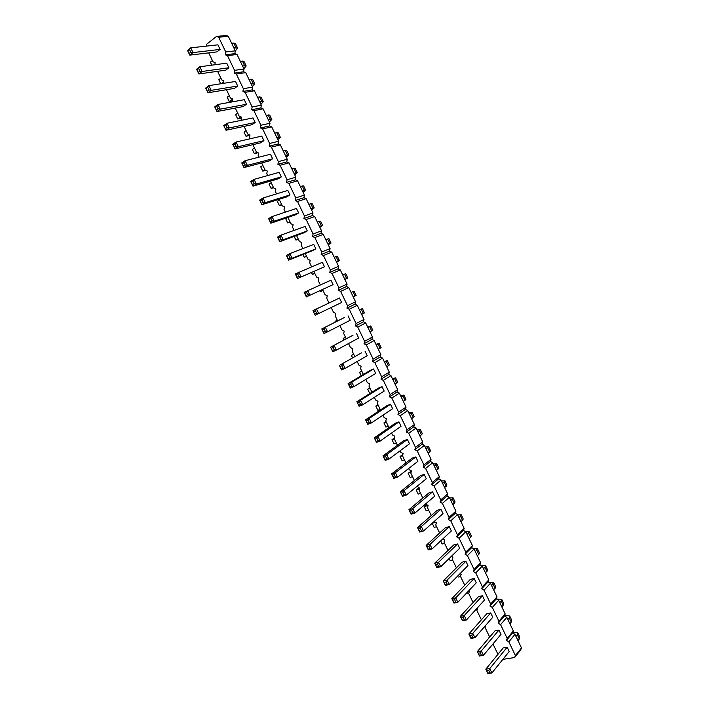 <?xml version="1.0" encoding="UTF-8"?>
<svg xmlns="http://www.w3.org/2000/svg" width="709" height="709" viewBox="0 0 709 709"><rect width="100%" height="100%" fill="white"/><g stroke="black" fill="none" stroke-linecap="round" stroke-linejoin="round"><path stroke-width="1.06" d="M206.168 46.129L206.399 44.437L216.52 36.425L218.682 37.258L225.746 51.979L225.338 54.806L227.509 55.656L237.019 54.469L243.985 68.995L243.559 71.769L245.722 72.628L252.67 87.127L252.236 89.875L254.407 90.752L261.346 105.216L260.894 107.936L263.074 108.831L269.996 123.269L269.544 125.963L271.724 126.876L278.637 141.286L278.167 143.954L280.356 144.884L287.251 159.268L286.773 161.909L288.971 162.857L295.848 177.206L295.361 179.82L297.567 180.786L304.436 195.108L303.931 197.696L306.146 198.688L312.997 212.975L312.483 215.536L314.707 216.546L321.54 230.806L321.026 233.341L323.251 234.369L330.075 248.602L329.543 251.11L331.777 252.156L338.583 266.354L338.042 268.844L340.285 269.907L347.073 284.079L346.524 286.533L348.775 287.615L355.555 301.759L354.987 304.196L357.247 305.295L364.009 319.404L363.442 321.815L365.702 322.932L372.455 337.014L371.87 339.398L374.139 340.533L380.875 354.589L380.281 356.946L382.559 358.098L389.285 372.128L388.683 374.458L390.96 375.628L397.669 389.631L397.058 391.935L399.344 393.123L406.044 407.099L405.424 409.377L407.719 410.582L414.402 424.523L413.764 426.783L416.068 428.006L422.741 441.92L422.094 444.153L424.399 445.394L431.054 459.281L430.407 461.488L432.72 462.747L439.358 476.608L438.703 478.788L441.025 480.064L447.645 493.889L446.98 496.052L449.302 497.346L455.922 511.145L455.24 513.281L457.571 514.592L464.173 528.365L463.482 530.483L465.822 531.803L472.407 545.549L471.707 547.64L474.055 548.979L480.631 562.698L479.913 564.763L482.271 566.119L488.829 579.811L488.111 581.85L490.468 583.223L497.018 596.889L496.291 598.91L498.657 600.301L505.189 613.932L504.445 615.926L506.82 617.335L513.343 630.939L512.589 632.915L514.973 634.342L521.478 647.92L520.716 649.869L514.654 657.527L502.858 659.37M225.338 54.806L234.856 53.627L237.019 54.469M497.966 654.301L493.242 644.481L493.81 642.948M227.509 55.656L234.564 70.351L234.147 73.151L236.319 74.02L243.364 88.687L242.93 91.461L245.119 92.347L252.138 106.979L251.704 109.727L253.893 110.639L260.903 125.236L260.451 127.957L262.649 128.887L269.642 143.457L269.181 146.143L271.387 147.091L278.371 161.634L277.893 164.302L280.108 165.268L287.074 179.776L286.587 182.408L288.811 183.401L295.759 197.873L295.272 200.487L297.496 201.489L304.427 215.944L303.931 218.523L306.164 219.551L313.086 233.97L312.572 236.531L314.814 237.568L321.718 251.952L321.186 254.487L323.437 255.55L330.332 269.907L329.791 272.416L332.051 273.497L338.929 287.819L338.379 290.3L340.648 291.399L347.507 305.703L346.949 308.158L349.218 309.266L356.069 323.534L355.501 325.972L357.779 327.106L364.612 341.339L364.036 343.75L366.323 344.893L373.138 359.108L372.553 361.484L374.839 362.654L381.646 376.833L381.043 379.191L383.347 380.378L390.136 394.523L389.525 396.854L391.829 398.059L398.609 412.186L397.988 414.481L400.301 415.704L407.063 429.796L406.434 432.082L408.756 433.323L415.501 447.379L414.862 449.639L417.184 450.897L423.92 464.927L423.273 467.16L425.604 468.436L432.33 482.439L431.666 484.646L434.005 485.94L440.714 499.907L440.041 502.087L442.389 503.399L449.081 517.348L448.398 519.502L450.756 520.831L457.429 534.754L456.738 536.881L459.104 538.228L465.769 552.116L465.069 554.225L467.435 555.581L474.082 569.451L473.373 571.525L475.748 572.907L482.386 586.742L481.659 588.798L484.043 590.198L490.663 603.997L489.937 606.035L492.321 607.445L498.932 621.226L498.197 623.238L500.581 624.664L507.183 638.41L506.43 640.395L508.832 641.849L515.416 655.568L514.654 657.527M214.854 64.749L215.146 62.631L213.019 61.78L208.73 52.865M223.512 83.343L223.884 80.791L221.74 79.922L217.592 71.308M232.295 101.874L232.596 98.914L230.443 98.028L226.446 89.706M241.184 120.353L241.29 117.003L239.137 116.09L235.273 108.069M250.047 138.796L249.533 137.723L249.967 135.047L247.804 134.125L244.082 126.388M258.9 157.194L258.182 155.705L258.625 153.055L256.454 152.107L252.883 144.671M267.727 175.548L266.814 173.652L267.266 171.029L265.086 170.063L261.656 162.919M276.537 193.876L275.429 191.563L275.89 188.957L273.709 187.982L270.413 181.123M285.328 212.159L284.025 209.43L284.495 206.86L282.306 205.858L279.142 199.291M294.102 230.398L292.595 227.261L293.083 224.718L290.885 223.698L287.863 217.424M302.858 248.602L301.157 245.066L301.653 242.54L299.446 241.503L296.566 235.512M311.597 266.77L309.7 262.826L310.205 260.327L307.99 259.272L305.251 253.574M320.317 284.903L318.226 280.542L318.74 278.079L316.515 277.006L313.91 271.582M329.02 302.991L326.725 298.232L327.257 295.786L325.032 294.696L322.56 289.564M337.644 320.938L335.215 315.886L335.756 313.467L333.522 312.359L331.192 307.511M346.24 338.813L343.688 333.496L344.237 331.103L341.995 329.977L339.868 325.546M354.819 356.654L352.143 351.079L352.701 348.704L350.45 347.561L348.527 343.555M363.38 374.449L360.58 368.618L361.147 366.278L358.896 365.117L357.168 361.519M371.924 392.219L368.999 386.13L369.575 383.808L367.315 382.63L365.791 379.448M380.449 409.944L377.401 403.598L377.986 401.303L375.717 400.106L374.387 397.341M388.957 427.633L385.785 421.031L386.378 418.762L384.11 417.548L382.975 415.19M397.448 445.287L394.151 438.428L394.762 436.186L392.476 434.954L391.545 433.013M405.92 462.906L402.499 455.79L403.12 453.574L400.833 452.324L400.098 450.791M414.375 480.48L410.839 473.125L411.459 470.927L409.173 469.659L408.632 468.534M422.812 498.028L419.152 490.415L419.79 488.244L417.14 486.241M431.232 515.532L427.447 507.671L428.103 505.526L425.639 503.904M434.165 521.496L436.389 522.772L435.734 524.89L439.633 533.008M442.815 538.911L444.667 539.983L444.002 542.084L448.017 550.441M451.438 556.29L452.927 557.159L452.245 559.233L456.392 567.838M460.026 573.625L461.169 574.299L460.478 576.355L464.741 585.209M468.587 590.925L469.393 591.403L468.693 593.433L473.071 602.535M477.122 608.189L477.6 608.482L476.891 610.484L481.384 619.826M485.621 625.418L485.08 627.5L489.689 637.081M255.196 122.48L253.016 117.924L227.048 123.251L223.752 125.564L226.003 130.243L251.917 124.722L255.196 122.48L229.308 127.948L226.003 130.243L223.752 125.564M263.916 140.648L238.33 146.683L235.007 148.917L260.62 142.837L263.916 140.648L261.745 136.11L236.079 142.004L232.756 144.255L233.341 145.044L234.998 143.927L236.124 146.267L238.33 146.683L236.079 142.004L234.998 143.927M281.313 176.878L256.33 184.039L252.962 186.148L277.972 178.952L281.313 176.878L279.142 172.358L254.088 179.377L250.72 181.504L251.323 182.364L253.007 181.3L254.132 183.631L256.33 184.039L254.088 179.377L253.007 181.3M272.628 158.781L270.448 154.252L245.092 160.704L241.751 162.902L243.993 167.554L269.305 160.908L272.628 158.781L247.344 165.374L243.993 167.554L241.751 162.902M289.99 194.931L287.819 190.42L263.057 197.997L259.671 200.071L261.905 204.706L286.613 196.951L289.99 194.931L265.299 202.65L261.905 204.706L259.671 200.071M298.64 212.948L274.25 221.226L270.829 223.229L295.245 214.907L298.64 212.948L296.477 208.446L272.017 216.591L268.596 218.602L269.234 219.515L270.944 218.514L272.061 220.827L274.25 221.226L272.017 216.591L270.944 218.514M312.456 250.72L315.886 248.877L313.733 244.392L289.866 253.636L286.409 255.532L287.065 256.507L288.802 255.559L289.919 257.872L292.09 258.262L288.625 260.141L312.456 250.72M307.272 230.93L283.183 239.766L279.736 241.698L303.86 232.836L307.272 230.93L305.118 226.437L280.95 235.131L277.511 237.09L278.158 238.029L279.887 237.054L280.994 239.376L283.183 239.766L280.95 235.131L279.887 237.054M378.455 388.107L382.054 386.68L360.518 400.266L356.866 401.702L378.455 388.107M360.562 404.467L359.463 402.198L360.518 400.266L362.707 404.812L359.046 406.23L358.736 405.176L360.562 404.467L362.707 404.812L384.172 391.084L382.054 386.68M370.001 370.506L373.581 369.026L351.753 382.08L348.128 383.569L370.001 370.506M351.797 386.281L350.698 384.003L351.753 382.08L353.942 386.627L350.308 388.107L349.98 387.017L351.797 386.281L353.942 386.627L375.699 373.439L373.581 369.026M361.519 352.86L339.363 365.392L361.519 352.86M343.014 368.051L341.915 365.773L342.97 363.85L345.168 368.405L341.552 369.938L341.206 368.822L343.014 368.051L345.168 368.405L367.209 355.758L365.082 351.327M344.521 317.472L321.789 328.932L344.521 317.472M325.387 331.484L324.288 329.189L325.342 327.266L327.549 331.847L323.986 333.496L323.605 332.308L325.387 331.484L327.549 331.847L350.175 320.273L348.039 315.833M353.029 335.189L330.589 347.18L353.029 335.189M334.214 349.785L333.106 347.499L334.169 345.575L336.367 350.149L332.778 351.735L332.415 350.583L334.214 349.785L336.367 350.149L358.701 338.033L356.565 333.593M333.062 284.646L306.341 296.894L333.062 284.646L330.926 280.188L304.134 292.312L304.826 293.34L306.58 292.454L307.688 294.758L309.86 295.13L307.644 290.53L306.58 292.454M314.778 313.998L316.551 313.139L318.713 313.511L341.632 302.477L339.487 298.028L312.97 310.639L315.177 315.213L312.97 310.639M324.483 266.779L297.496 278.54L324.483 266.779L322.338 262.303L295.281 273.94L295.954 274.95L297.7 274.029L298.808 276.333L300.988 276.714L298.764 272.105L297.7 274.029M503.248 647.858L507.157 647.22L489.786 668.56L485.807 669.163L503.248 647.858M489.83 672.69L488.767 670.492L489.786 668.56L491.904 672.965L487.916 673.55L487.836 672.983L491.904 672.965L509.213 651.491L507.157 647.22M495.042 630.788L498.941 630.097L481.296 650.942L477.334 651.598L495.042 630.788M481.34 655.072L480.277 652.865L481.296 650.942L483.414 655.346L479.452 655.993L479.355 655.391L483.414 655.346L500.997 634.378L498.941 630.097M486.826 613.684L490.699 612.939L472.788 633.279L468.844 633.988L486.826 613.684M472.823 637.418L471.76 635.202L472.788 633.279L474.915 637.701L470.971 638.392L470.856 637.763L474.915 637.701L492.764 617.229L490.699 612.939M478.593 596.544L482.448 595.746L464.253 615.58L460.345 616.343L478.593 596.544M464.298 619.719L463.234 617.504L464.253 615.58L466.389 620.012L462.472 620.756L462.339 620.1L466.389 620.012L484.513 600.044L482.448 595.746M470.342 579.368L474.17 578.517L455.71 597.847L451.819 598.662L470.342 579.368M455.754 601.994L454.691 599.77L455.71 597.847L457.854 602.287L453.955 603.084L453.804 602.393L457.854 602.287L476.244 582.833L474.17 578.517M437.169 510.32L440.918 509.257L421.35 526.53L417.548 527.567L437.169 510.32M421.394 530.695L420.322 528.462L421.35 526.53L423.512 531.006L419.693 532.034L419.489 531.209L423.512 531.006L443.001 513.608L440.918 509.257M445.482 527.638L449.258 526.627L429.973 544.415L426.144 545.398L445.482 527.638M430.017 548.58L428.936 546.347L429.973 544.415L432.118 548.881L428.289 549.847L428.094 549.058L432.118 548.881L451.341 530.97L449.258 526.627M453.787 544.911L457.58 543.963L438.57 562.264L434.714 563.194L453.787 544.911M438.614 566.42L437.542 564.196L438.57 562.264L440.714 566.721L436.859 567.634L436.682 566.881L440.714 566.721L459.654 548.287L457.58 543.963M462.073 562.157L465.884 561.262L447.149 580.077L443.276 580.946L462.073 562.157M447.193 584.225L446.121 582L447.149 580.077L449.293 584.526L445.412 585.377L445.252 584.65L449.293 584.526L467.958 565.578L465.884 561.262M411.681 510.533L409.784 511.083L408.933 509.7L411.087 514.176L414.88 513.094L412.718 508.61L411.681 510.533L412.762 512.775L414.88 513.094L434.652 496.211L432.561 491.86L412.718 508.61L408.933 509.7L428.83 492.968L432.561 491.86M420.481 475.579L424.186 474.418L404.059 490.646L400.301 491.798L420.481 475.579M404.103 494.82L403.022 492.578L404.059 490.646L406.23 495.139L402.464 496.273L402.225 495.387L404.103 494.82L406.23 495.139L426.277 478.779L424.186 474.418M385.661 456.534L383.799 457.163L382.984 455.869L385.155 460.371L388.878 459.122L386.697 454.611L385.661 456.534L386.742 458.794L388.878 459.122L409.492 443.816L407.383 439.429L386.697 454.611L382.984 455.869L403.722 440.697L407.383 439.429M412.106 458.156L415.793 456.942L395.392 472.655L391.652 473.851L412.106 458.156M395.436 476.829L394.346 474.578L395.392 472.655L397.563 477.157L393.814 478.345L393.566 477.423L395.436 476.829L397.563 477.157L417.893 461.311L415.793 456.942M395.312 423.202L398.963 421.882L377.994 436.54L374.299 437.852L395.312 423.202M378.039 440.723L376.949 438.463L377.994 436.54L380.166 441.06L376.47 442.363L376.187 441.379L378.039 440.723L380.166 441.06L401.072 426.277L398.963 421.882M386.892 405.672L390.517 404.298L369.265 418.425L365.587 419.799L386.892 405.672M369.309 422.617L368.219 420.348L369.265 418.425L371.445 422.954L367.767 424.31L367.466 423.291L369.309 422.617L371.445 422.954L392.626 408.694L390.517 404.298M237.692 86.019L235.494 81.455L208.925 85.638L205.672 88.067L207.941 92.764L234.457 88.377L237.692 86.019L211.193 90.344L207.941 92.764L205.672 88.067M246.448 104.267L244.268 99.712L217.991 104.462L214.721 106.837L216.981 111.526L243.196 106.572L246.448 104.267L220.26 109.168L216.981 111.526L214.721 106.837M220.109 49.408L217.911 44.827L190.721 47.858L187.522 50.41L189.799 55.125L216.927 51.89L220.109 49.408L192.999 52.59L189.799 55.125L187.522 50.41M228.91 67.736L226.712 63.163L199.832 66.761L196.606 69.26L198.875 73.966L225.701 70.156L228.91 67.736L202.1 71.485L198.875 73.966L196.606 69.26M225.746 51.979L235.273 50.835L234.856 53.627M234.564 70.351L243.985 68.995M216.52 36.425L226.144 35.45L228.298 36.274L235.273 50.835M515.416 655.568L521.478 647.92M508.832 641.849L514.973 634.342M506.43 640.395L512.589 632.915M507.183 638.41L513.343 630.939M500.581 624.664L506.82 617.335M498.197 623.238L504.445 615.926M498.932 621.226L505.189 613.932M492.321 607.445L498.657 600.301M489.937 606.035L496.291 598.91M490.663 603.997L497.018 596.889M484.043 590.198L490.468 583.223M481.659 588.798L488.111 581.85M482.386 586.742L488.829 579.811M475.748 572.907L482.271 566.119M473.373 571.525L479.913 564.763M474.082 569.451L480.631 562.698M467.435 555.581L474.055 548.979M465.069 554.225L471.707 547.64M465.769 552.116L472.407 545.549M459.104 538.228L465.822 531.803M456.738 536.881L463.482 530.483M457.429 534.754L464.173 528.365M450.756 520.831L457.571 514.592M448.398 519.502L455.24 513.281M449.081 517.348L455.922 511.145M442.389 503.399L449.302 497.346M440.041 502.087L446.98 496.052M440.714 499.907L447.645 493.889M434.005 485.94L441.025 480.064M431.666 484.646L438.703 478.788M432.33 482.439L439.358 476.608M425.604 468.436L432.72 462.747M423.273 467.16L430.407 461.488M423.92 464.927L431.054 459.281M417.184 450.897L424.399 445.394M414.862 449.639L422.094 444.153M415.501 447.379L422.741 441.92M408.756 433.323L416.068 428.006M406.434 432.082L413.764 426.783M407.063 429.796L414.402 424.523M400.301 415.704L407.719 410.582M397.988 414.481L405.424 409.377M398.609 412.186L406.044 407.099M391.829 398.059L399.344 393.123M389.525 396.854L397.058 391.935M390.136 394.523L397.669 389.631M383.347 380.378L390.96 375.628M381.043 379.191L388.683 374.458M381.646 376.833L389.285 372.128M374.839 362.654L382.559 358.098M372.553 361.484L380.281 356.946M373.138 359.108L380.875 354.589M366.323 344.893L374.139 340.533M364.036 343.75L371.87 339.398M364.612 341.339L372.455 337.014M357.779 327.106L365.702 322.932M355.501 325.972L363.442 321.815M356.069 323.534L364.009 319.404M349.218 309.266L357.247 305.295M346.949 308.158L354.987 304.196M347.507 305.703L355.555 301.759M340.648 291.399L348.775 287.615M338.379 290.3L346.524 286.533M338.929 287.819L347.073 284.079M332.051 273.497L340.285 269.907M329.791 272.416L338.042 268.844M330.332 269.907L338.583 266.354M323.437 255.55L331.777 252.156M321.186 254.487L329.543 251.11M321.718 251.952L330.075 248.602M314.814 237.568L323.251 234.369M312.572 236.531L321.026 233.341M313.086 233.97L321.54 230.806M306.164 219.551L314.707 216.546M303.931 218.523L312.483 215.536M304.427 215.944L312.997 212.975M297.496 201.489L306.146 198.688M295.272 200.487L303.931 197.696M295.759 197.873L304.436 195.108M288.811 183.401L297.567 180.786M286.587 182.408L295.361 179.82M287.074 179.776L295.848 177.206M280.108 165.268L288.971 162.857M277.893 164.302L286.773 161.909M278.371 161.634L287.251 159.268M271.387 147.091L280.356 144.884M269.181 146.143L278.167 143.954M269.642 143.457L278.637 141.286M262.649 128.887L271.724 126.876M260.451 127.957L269.544 125.963M260.903 125.236L269.996 123.269M253.893 110.639L263.074 108.831M251.704 109.727L260.894 107.936M252.138 106.979L261.346 105.216M245.119 92.347L254.407 90.752M242.93 91.461L252.236 89.875M243.364 88.687L252.67 87.127M236.319 74.02L245.722 72.628M234.147 73.151L243.559 71.769M218.682 37.258L228.298 36.274M225.444 128.675L227.093 127.523L229.308 127.948L227.048 123.251L225.967 125.174L224.319 126.326M236.124 146.267L234.466 147.383L235.007 148.917L232.756 144.255M254.132 183.631L252.448 184.686L252.962 186.148L250.72 181.504M243.462 166.057L245.137 164.967L247.344 165.374L245.092 160.704L244.011 162.627L242.345 163.726M261.408 203.279L263.11 202.251L265.299 202.65L263.057 197.997L261.984 199.92L260.292 200.957M272.061 220.827L270.351 221.828L270.829 223.229L268.596 218.602M315.886 248.877L292.09 258.262L289.866 253.636L288.802 255.559M289.919 257.872L288.182 258.812L288.625 260.141L286.409 255.532M280.994 239.376L279.275 240.342L279.736 241.698L277.511 237.09M359.046 406.23L356.866 401.702L358.736 405.176M350.308 388.107L348.128 383.569L349.98 387.017M341.552 369.938L339.363 365.392L341.206 368.822M323.986 333.496L321.789 328.932L323.605 332.308M332.778 351.735L330.589 347.18L332.415 350.583M307.688 294.758L305.933 295.644L306.341 296.894L304.134 292.312M316.551 313.139L315.443 310.843L316.506 308.92L318.713 313.511L315.177 315.213M298.808 276.333L297.062 277.246L297.496 278.54L295.281 273.94M487.916 673.55L485.807 669.163L487.836 672.983M479.452 655.993L477.334 651.598L478.291 653.193L480.277 652.865M470.971 638.392L468.844 633.988L469.792 635.556L471.76 635.202M462.472 620.756L460.345 616.343L462.339 620.1M453.955 603.084L451.819 598.662L453.804 602.393M419.693 532.034L417.548 527.567L418.416 528.976L420.322 528.462M428.289 549.847L426.144 545.398L428.094 549.058M436.859 567.634L434.714 563.194L435.61 564.656L437.542 564.196M445.412 585.377L443.276 580.946L444.18 582.435L446.121 582M402.464 496.273L400.301 491.798L401.143 493.145L403.022 492.578M393.814 478.345L391.652 473.851L392.476 475.172L394.346 474.578M376.47 442.363L374.299 437.852L375.096 439.119L376.949 438.463M367.767 424.31L365.587 419.799L366.376 421.031L368.219 420.348M207.347 91.124L208.969 89.91L211.193 90.344L208.925 85.638L206.213 88.776M216.405 109.922L218.044 108.734L220.26 109.168L217.991 104.462L216.91 106.385L215.27 107.573M189.161 53.414L190.765 52.138L192.999 52.59L190.721 47.858L188.027 51.057M198.263 72.291L199.876 71.051L202.1 71.485L199.832 66.761L197.129 69.934M246.103 130.589L243.985 132.042L246.076 136.394L249.958 135.1M271.786 119.422L269.686 115.044L266.141 115.239M269.376 121.975L271.822 119.493L268.294 119.715M270.306 119.289L268.17 114.823M248.797 134.55L246.076 136.394L243.985 132.042M277.839 139.629L280.33 137.254L276.864 137.599M278.859 137.121L276.723 132.672L274.72 133.124M256.755 152.24L254.434 153.764L257.854 152.719M254.487 148.013L252.351 149.422L254.434 153.764L252.351 149.422M280.303 137.192L278.203 132.813L276.723 132.672M294.705 174.822L297.293 172.668L293.951 173.253M295.901 172.695L293.774 168.255L291.824 168.804M273.275 187.079L271.104 188.417L273.559 187.681M271.192 182.745L269.021 184.092L271.104 188.417L269.021 184.092M297.275 172.624L295.183 168.255L293.774 168.255M286.285 157.247L288.82 154.979L285.417 155.439M287.393 154.925L285.257 150.476L283.281 150.982M264.936 169.735L262.782 171.108L265.662 170.32M262.844 165.401L260.699 166.775L262.782 171.108L260.699 166.775M288.793 154.925L286.702 150.547L285.257 150.476M303.115 192.369L305.756 190.322L302.477 191.022M304.4 190.42L302.273 185.997L300.341 186.582M281.597 204.387L279.417 205.681L281.845 204.901M279.514 200.062L277.334 201.374L279.417 205.681L277.334 201.374M305.739 190.287L303.638 185.909L302.273 185.997M311.508 209.882L314.193 207.941L310.976 208.765M312.873 208.118L310.755 203.696L308.849 204.334M289.901 221.66L287.703 222.918L290.105 222.085M287.437 217.574L285.638 218.611L287.703 222.918L285.638 218.611M314.184 207.905L312.084 203.536L310.755 203.696M306.465 256.1L304.241 257.296L306.589 256.357M328.249 244.791L331.023 243.072L327.93 244.126M331.014 243.045L328.923 238.685L325.812 239.713M329.782 243.391L327.673 238.995M319.892 227.359L322.622 225.524L319.458 226.463M321.337 225.772L319.227 221.359L317.34 222.041M298.188 238.898L295.981 240.121L298.356 239.234M322.604 225.497L320.512 221.128L319.227 221.359M370.027 388.266L367.696 389.188L369.832 387.867M392.458 378.757L395.604 377.844L392.963 379.802M395.613 377.879L397.669 382.16L395.037 384.136M396.712 383.073L394.638 378.739M370.523 393.096L369.726 393.415L367.696 389.188L369.726 393.415M361.882 371.321L359.56 372.287L361.723 371.011M384.234 361.59L387.327 360.571L384.624 362.414M387.336 360.597L389.401 364.896L386.715 366.766M388.408 365.738L386.325 361.395M375.983 344.388L379.031 343.271L381.105 347.596L378.367 349.351M380.086 348.358L378.003 344.016L376.275 344.991M353.72 354.349L351.416 355.351L353.605 354.119M379.031 343.271L378.003 344.016M337.342 320.308L335.065 321.372L337.316 320.238M359.445 309.877L362.396 308.548L359.525 310.046M362.405 308.557L364.479 312.899L361.617 314.415M363.389 313.511L361.298 309.151M367.723 327.15L370.727 325.927L372.801 330.261L370.001 331.901M371.746 330.952L369.655 326.601L367.909 327.531M345.54 337.342L343.245 338.379L345.469 337.2M370.727 325.927L369.655 326.601M344.911 279.568L347.791 278.052L344.804 279.346M346.621 278.522L344.521 274.144L342.704 274.95M322.958 290.398L320.707 291.523L323.003 290.486M347.782 278.043L345.7 273.692L344.521 274.144M353.224 296.903L356.148 295.493L354.057 291.133L351.123 292.516M355.014 296.034L352.914 291.665M336.589 262.197L339.416 260.575L336.376 261.754M338.211 260.974L336.101 256.587L334.267 257.349M314.725 273.266L312.483 274.427L314.805 273.435M339.407 260.566L337.324 256.206L336.101 256.587M488.288 638.729L489.529 636.762M512.793 632.393L517.756 632.791L517.313 634.732L515.957 636.398M517.809 632.915L519.759 636.974L519.334 638.933L517.978 640.617M519.334 638.933L517.313 634.732M485.692 625.799L485.204 625.887M509.78 616.148L511.73 620.224L511.269 622.121L509.895 623.752M504.489 615.802L506.518 615.421L509.727 616.032L509.248 617.911L507.874 619.533M511.269 622.121L509.248 617.911M477.272 609.412L475.73 609.713M501.733 599.353L503.691 603.439L503.195 605.264L501.804 606.86M496.619 599.105L501.68 599.238L501.174 601.046L499.774 602.632M503.195 605.264L501.174 601.046M488.926 582.328L493.615 582.417L491.656 585.705M493.668 582.514L495.635 586.627L493.686 589.941M495.104 588.381L493.074 584.154M468.844 593.008L466.07 593.593M485.585 565.649L487.562 569.77L485.559 572.978M486.994 571.463L484.965 567.227L483.52 568.733M460.566 576.541L458.094 577.099L457.606 576.08M481.207 565.507L485.541 565.552L484.965 567.227M428.608 510.072L426.18 510.764L424.177 506.598L426.517 504.631M453.095 497.851L455.098 502.025L452.874 504.799M428.041 505.49L424.177 506.598L426.18 510.764M449.603 497.966L453.06 497.78L450.827 500.519M454.398 503.434L452.351 499.171M461.249 514.849L463.243 519.015L461.072 521.895M462.569 520.495L460.531 516.232L459.024 517.623M436.62 526.743L434.183 527.399L432.189 523.26L434.183 527.399M435.592 522.311L432.224 523.233M457.704 514.867L461.204 514.769L460.531 516.232M444.623 543.369L442.168 543.998L440.679 540.905M469.376 531.821L471.361 535.969L469.252 538.955M443.116 539.088L442.443 539.265M465.716 531.741L469.331 531.732L467.204 534.692M470.732 537.519L468.693 533.265M452.599 559.968L450.135 560.562L449.151 558.515M477.485 548.748L479.47 552.887L477.414 555.98M473.47 548.642L477.441 548.66L475.376 551.726M478.867 554.509L476.838 550.264M444.933 480.817L446.945 485.009L444.667 487.659M446.209 486.347L444.153 482.067L442.611 483.378M420.579 493.375L418.168 494.093L416.156 489.928L419.081 487.845M419.604 488.882L416.156 489.928L418.168 494.093M441.485 481.039L444.906 480.746L444.153 482.067M412.532 476.643L410.13 477.396L408.118 473.222L411.424 471.077M436.762 463.748L438.774 467.949L436.434 470.501M411.078 472.283L408.118 473.222L410.13 477.396M433.359 464.076L436.726 463.686L434.378 466.203M438.002 469.216L435.946 464.936M420.348 429.503L422.378 433.74L419.923 436.062M421.536 434.865L419.471 430.558L417.858 431.746M396.393 443.081L394.018 443.905L391.997 439.704L394.239 438.1M394.372 438.88L391.997 439.704L394.018 443.905M417.052 430.053L420.331 429.45L419.471 430.558M404.467 459.884L402.083 460.673L400.071 456.481L402.845 454.566M428.564 446.643L430.585 450.862L428.192 453.299M402.544 455.657L400.071 456.481L402.083 460.673M425.214 447.078L428.537 446.581L426.127 448.992M429.778 452.058L427.722 447.76M388.293 426.251L385.935 427.11L383.915 422.901L385.997 421.474M412.124 412.328L414.162 416.582L411.645 418.789M386.272 422.041L383.915 422.901L385.935 427.11M408.871 412.984L412.106 412.284L409.58 414.464M413.276 417.636L411.211 413.32M380.184 409.394L377.844 410.281L375.814 406.062L377.924 404.688M403.882 395.117L405.92 399.389L403.35 401.48M378.154 405.167L375.814 406.062L377.844 410.281M400.674 395.888L403.864 395.081L401.276 397.146M405.007 400.372L402.934 396.047M229.299 95.644L227.208 97.168L228.777 100.864L229.308 101.529L232.286 100.997M254.708 83.777L252.608 79.39L248.939 79.337M252.404 86.56L254.744 83.857L251.092 83.83M253.157 83.494L251.013 79.009M232.552 99.198L229.308 101.529L227.208 97.168M260.894 104.285L263.287 101.688L259.698 101.795M261.745 101.414L259.6 96.938L257.553 97.301M240.821 116.799L237.701 118.979L241.122 118.075M237.71 113.139L235.601 114.619L237.701 118.979L235.601 114.619M263.252 101.617L261.151 97.239L259.6 96.938M235.237 51.092L237.604 48.07L233.828 47.804M235.937 47.556L233.784 43.054L231.657 43.293M212.425 60.557L210.36 62.153L211.814 65.157M237.559 47.982L235.45 43.595L233.784 43.054M220.871 78.123L218.797 79.674L220.685 83.786M246.138 65.902L244.038 61.506L240.307 61.337M243.887 68.8L246.183 65.981L242.469 65.84M244.561 65.547L242.407 61.054M223.707 81.96L221.412 83.671M227.093 127.523L225.967 125.174M234.466 147.383L233.341 145.044M252.448 184.686L251.323 182.364M245.137 164.967L244.011 162.627M263.11 202.251L261.984 199.92M270.351 221.828L269.234 219.515M288.182 258.812L287.065 256.507M279.275 240.342L278.158 238.029M359.463 402.198L357.637 402.907M350.698 384.003L348.881 384.748M341.915 365.773L340.107 366.544M324.288 329.189L322.506 330.022M333.106 347.499L331.316 348.305M305.933 295.644L304.826 293.34M315.443 310.843L313.67 311.703M297.062 277.246L295.954 274.95M488.767 670.492L486.773 670.785M479.355 655.391L478.291 653.193M470.856 637.763L469.792 635.556M463.234 617.504L461.275 617.885M454.691 599.77L452.741 600.177M419.489 531.209L418.416 528.976M428.936 546.347L427.022 546.834M436.682 566.881L435.61 564.656M445.252 584.65L444.18 582.435M411.087 514.176L409.784 511.083M412.762 512.775L410.865 513.316M402.225 495.387L401.143 493.145M385.155 460.371L383.799 457.163M386.742 458.794L384.881 459.423M393.566 477.423L392.476 475.172M376.187 441.379L375.096 439.119M367.466 423.291L366.376 421.031M208.969 89.91L207.834 87.553M218.044 108.734L216.91 106.385M190.765 52.138L189.622 49.772M199.876 71.051L198.742 68.684M302.725 254.566L304.241 257.296L302.894 254.496M294.102 236.425L295.981 240.121L294.191 236.389M361.12 375.805L359.56 372.287L361.227 375.743M352.639 357.885L351.416 355.351L352.47 357.983M335.295 322.125L335.065 321.372L335.401 322.063M344.025 339.992L343.245 338.379L343.865 340.081M320.113 290.672L320.707 291.523L320.264 290.601M311.419 272.646L312.483 274.427L311.588 272.566M457.518 576.178L458.094 577.099M440.537 541.029L442.168 543.998M449.019 558.648L450.135 560.562M211.61 65.184L210.36 62.153M220.765 83.768L218.797 79.674"/></g></svg>
